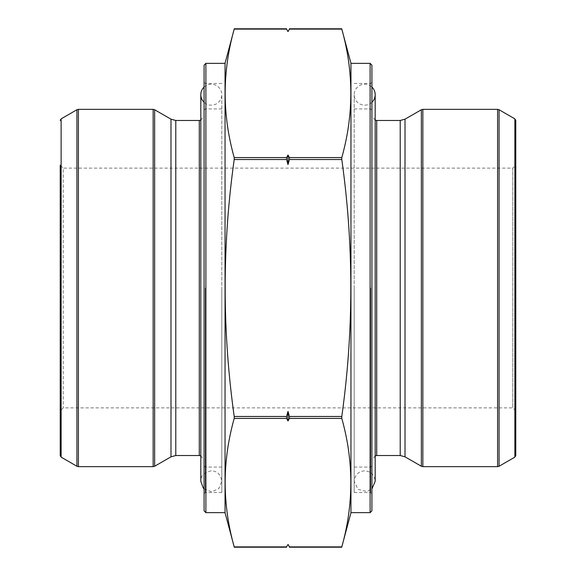 <?xml version="1.0" encoding="UTF-8"?>
<svg xmlns="http://www.w3.org/2000/svg" width="576" height="576" viewBox="0 0 576 576"><rect width="100%" height="100%" fill="white"/><g stroke="black" fill="none" stroke-linecap="round" stroke-linejoin="round"><path stroke-width="0.43" stroke-dasharray="2.88 2.16" d="M371.916 102.298A10.49 10.49 90 0 1 354.953 90.806A10.49 10.49 90 0 1 371.916 87.084M204.084 87.084A10.49 10.49 90 0 1 221.047 90.806A10.49 10.49 90 0 1 204.084 102.298M289.426 546.898L341.791 546.898C353.837 504.072 353.837 461.246 341.791 418.421L341.791 416.477C353.83 330.566 353.83 244.915 341.791 159.523L289.426 159.523L289.426 157.579L288 155.052L286.574 157.579L286.574 159.523L288 164.57L289.426 159.523M289.426 418.421L289.426 416.477L288 411.43L286.574 416.477L286.574 418.421L288 420.948L289.426 418.421L341.791 418.421M341.712 158.4L341.791 157.579C353.837 114.754 353.837 71.928 341.791 29.102L289.426 29.102M286.574 546.898L234.209 546.898C222.163 504.072 222.163 461.246 234.209 418.421L234.288 417.6M288 544.435L287.496 545.278M286.574 29.102L234.209 29.102C222.163 71.928 222.163 114.754 234.209 157.579L234.209 159.523C222.17 244.915 222.17 330.566 234.209 416.477L286.574 416.477M288 31.565L288.504 30.722M225.043 512.705L225.043 63.295M204.084 65.16L204.084 510.84M204.084 288L204.084 493.726L204.084 288M221.796 288L221.796 492.53L221.796 288M515.772 165.125L515.772 410.875L515.772 165.125L512.777 168.12L512.777 407.88L512.777 168.12L63.223 168.12L63.223 407.88L63.223 168.12L60.228 165.125L60.228 455.58M350.957 63.295L350.957 512.705M371.916 510.84L371.916 65.16M354.204 288L354.204 492.53L354.204 288M371.916 288L371.916 493.726L371.916 288M515.772 455.58L515.772 120.42M288 155.052L288 164.57M288 411.43L288 420.948M341.791 416.477L289.426 416.477M341.791 157.579L289.426 157.579M286.574 418.421L234.209 418.421M286.574 159.523L234.209 159.523M286.574 157.579L234.209 157.579M205.884 512.64L205.884 63.36M205.286 288L205.286 492.53L205.286 288M199.289 455.53L199.289 120.47M175.788 455.53L175.788 120.47M170.993 456.818L170.993 119.182M154.649 466.25L154.649 109.75M153.151 109.346L153.151 466.654M78.415 466.654L78.415 109.346M76.918 109.75L76.918 466.25M61.128 457.135L61.128 118.865M499.082 466.25L499.082 109.75M514.872 118.865L514.872 457.135M422.849 466.654L422.849 109.346M497.585 109.346L497.585 466.654M421.351 109.75L421.351 466.25M405.007 119.182L405.007 456.818M400.212 120.47L400.212 455.53M376.711 120.47L376.711 455.53M370.714 288L370.714 492.53L370.714 288M370.116 63.36L370.116 512.64M375.185 94.694L375.185 481.306C374.558 474.934 371.066 471.442 364.694 470.815C358.56 471.211 355.061 474.703 354.204 481.306L358.013 489.391L366.984 491.544L371.916 488.916M354.204 94.694L354.204 481.306L354.204 94.694M204.084 488.916L211.644 491.789L218.729 488.722L221.796 481.306C220.759 474.538 217.26 471.038 211.306 470.815C204.048 472.414 200.549 475.913 200.815 481.306L200.815 94.694M221.796 481.306L221.796 94.694L221.796 481.306M221.796 83.47L205.286 83.47L204.084 82.274M221.796 492.53L205.286 492.53L204.084 493.726M221.796 108.914L205.286 108.914L204.084 110.11M221.796 467.086L205.286 467.086L204.084 465.89M200.815 455.782L204.084 460.325M200.815 120.218L204.084 115.675M515.772 410.875L512.777 407.88L63.223 407.88L60.228 410.875M375.185 455.782L371.916 460.325M375.185 120.218L371.916 115.675M354.204 467.086L370.714 467.086L371.916 465.89M354.204 108.914L370.714 108.914L371.916 110.11M354.204 492.53L370.714 492.53L371.916 493.726M354.204 83.47L370.714 83.47L371.916 82.274"/><path stroke-width="0.86" d="M371.916 87.084A10.49 10.49 90 0 1 371.916 102.298M204.084 102.298A10.49 10.49 90 0 1 204.084 87.084M289.426 546.898L288 544.378L289.426 546.898L341.791 546.898C353.837 504.072 353.837 461.246 341.791 418.421L289.426 418.421L288 420.948L286.574 418.421L286.574 416.477L288 411.43L289.426 416.477L289.426 418.421M288.504 30.722L289.426 29.102L341.791 29.102C353.837 71.928 353.837 114.754 341.791 157.579L341.748 159.084M289.426 157.579L289.426 159.523L288 164.57L286.574 159.523L286.574 157.579L288 155.052L289.426 157.579L341.791 157.579M289.426 159.523L341.791 159.523C353.83 244.915 353.83 330.566 341.791 416.477L341.791 418.421M287.496 545.278L286.402 547.2M286.574 546.898L234.209 546.898C222.163 504.072 222.163 461.246 234.209 418.421L234.252 416.916M286.574 29.102L288 31.622L286.574 29.102L234.209 29.102C222.163 71.928 222.163 114.754 234.209 157.579L234.209 159.523C222.17 244.915 222.17 330.566 234.209 416.477L286.574 416.477M289.426 29.102L288 31.622L286.402 28.8M234.288 28.8L225.043 63.295L225.043 512.705L234.288 547.2M204.084 288L204.084 65.16L205.884 63.36L205.884 512.64L204.084 510.84L204.084 288M61.128 457.135L76.918 466.25L76.918 109.75L61.128 118.865L61.128 457.135L60.228 455.58L60.228 165.125M341.712 547.2L350.957 512.705L350.957 63.295L341.712 28.8M371.916 65.16L371.916 510.84L370.116 512.64L370.116 63.36L371.916 65.16M514.872 118.865L515.772 120.42L515.772 455.58L514.872 457.135L514.872 118.865L499.082 109.75L499.082 466.25L497.585 466.654L497.585 109.346L422.849 109.346L422.849 466.654L497.585 466.654M288 420.948L288 411.43M288 164.57L288 155.052M341.791 416.477L289.426 416.477M286.574 157.579L234.209 157.579M286.574 159.523L234.209 159.523M286.574 418.421L234.209 418.421M200.815 120.218L199.289 120.47L199.289 455.53L200.815 455.782M199.289 120.47L175.788 120.47L175.788 455.53L170.993 456.818L154.649 466.25L154.649 109.75L170.993 119.182L170.993 456.818M78.415 466.654L153.151 466.654L153.151 109.346L78.415 109.346L78.415 466.654L76.918 466.25M421.351 288L421.351 109.75L405.007 119.182L405.007 456.818L421.351 466.25L421.351 288M400.212 120.47L376.711 120.47L376.711 455.53L400.212 455.53L400.212 120.47L405.007 119.182M371.916 488.916L375.185 481.306L375.185 94.694M200.815 94.694L200.815 481.306L203.227 487.994L204.084 488.916M341.791 547.2L289.426 547.2M341.791 28.8L289.426 28.8M286.574 547.2L234.209 547.2M286.574 28.8L234.209 28.8M225.043 63.36L205.884 63.36M225.043 512.64L205.884 512.64M199.289 455.53L175.788 455.53M175.788 120.47L170.993 119.182M153.151 109.346L154.649 109.75M153.151 466.654L154.649 466.25M76.918 109.75L78.415 109.346M61.128 118.865L60.228 120.42M514.872 457.135L499.082 466.25M400.212 455.53L405.007 456.818M376.711 455.53L375.185 455.782M376.711 120.47L375.185 120.218M350.957 512.64L370.116 512.64M350.957 63.36L370.116 63.36M422.849 109.346L421.351 109.75M422.849 466.654L421.351 466.25M499.082 109.75L497.585 109.346M288 544.435L289.598 547.2M288 31.565L289.598 28.8"/></g></svg>
